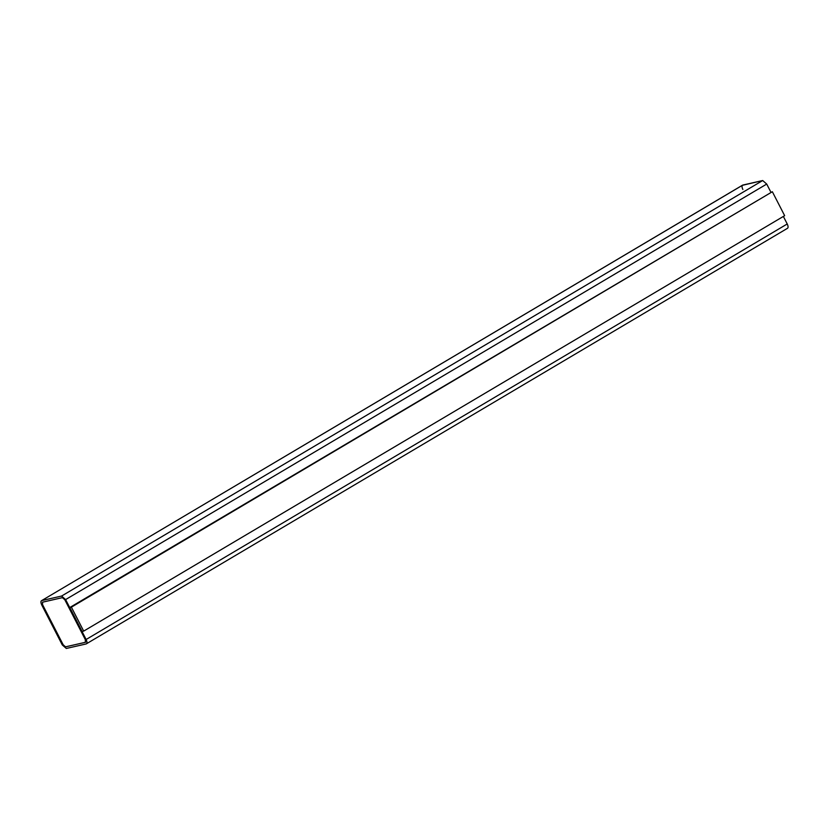 <?xml version="1.0" encoding="UTF-8"?>
<svg xmlns="http://www.w3.org/2000/svg" width="829" height="829" viewBox="0 0 829 829"><rect width="100%" height="100%" fill="white"/><g stroke="black" fill="none" stroke-linecap="round" stroke-linejoin="round"><path stroke-width="1.24" d="M65.615 599.585L86.133 639.491L787.229 223.975L783.364 216.442L787.229 223.975L86.133 639.491C87.242 641.926 87.263 643.408 86.195 643.936L66.31 648.465L62.279 644.931L41.771 605.025C40.652 602.59 40.631 601.108 41.709 600.579L61.584 596.051L65.615 599.585L766.721 184.069L65.615 599.585L61.584 596.051L762.69 180.535L61.584 596.051L41.709 600.579L742.805 185.064L41.709 600.579C40.631 601.108 40.652 602.59 41.771 605.025L62.279 644.931L66.31 648.465L86.195 643.936C87.263 643.408 87.242 641.926 86.133 639.491L65.615 599.585M742.867 189.509C741.758 187.074 741.737 185.592 742.805 185.064L762.69 180.535L766.721 184.069L770.835 192.079L766.721 184.069L762.69 180.535L742.338 185.344M69.791 607.522L772.348 191.727L784.649 215.675L83.688 631.107L71.387 607.16L772.348 191.727L69.791 607.522L71.387 607.16L69.791 607.522L82.102 631.47L69.791 607.522M742.556 185.168L41.709 600.579M787.291 228.421C788.369 227.892 788.348 226.41 787.229 223.975C788.348 226.41 788.369 227.892 787.291 228.421L86.195 643.936M42.528 602.175L62.403 597.647L64.828 599.771L85.335 639.667L85.366 642.34L65.564 646.827L63.066 644.744L42.559 604.838L42.59 602.134L42.559 604.838L63.066 644.744L65.491 646.869L85.522 642.278L85.335 639.667L64.828 599.771L62.403 597.647L42.372 602.237M85.366 642.34L65.491 646.869L63.139 644.703L65.491 646.869L85.563 642.257M63.139 644.703L42.631 604.797L63.139 644.703M82.102 631.47L83.688 631.107L82.102 631.47M784.649 215.675L772.348 191.727L71.387 607.16L83.688 631.107L784.649 215.675"/></g></svg>
